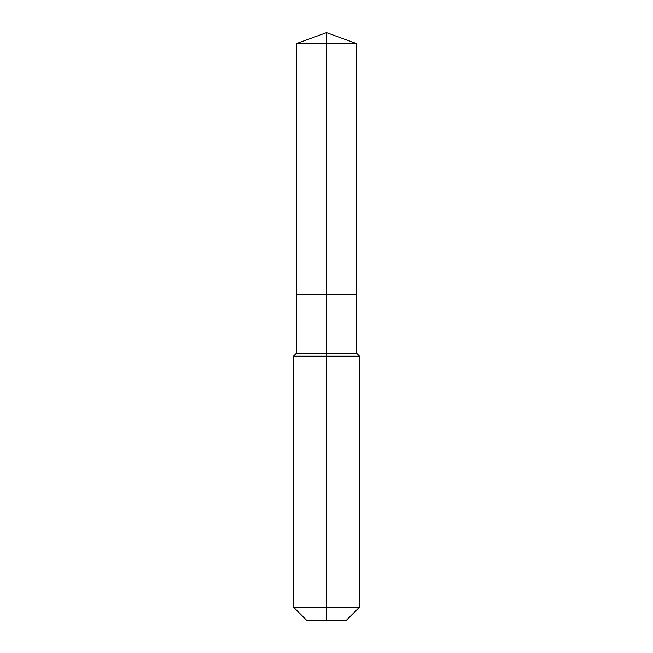 <?xml version="1.0" encoding="UTF-8"?>
<svg xmlns="http://www.w3.org/2000/svg" width="653" height="653" viewBox="0 0 653 653"><rect width="100%" height="100%" fill="white"/><g stroke="black" fill="none" stroke-linecap="round" stroke-linejoin="round"><path stroke-width="0.98" d="M293.483 607.143L359.517 607.143L346.31 620.35L306.69 620.35L293.483 607.143L293.483 356.212L326.5 356.212L326.5 353.24L296.454 353.24L296.454 294.511L326.5 294.511L326.5 43.588L356.546 43.588L326.5 32.65L326.5 43.588L296.454 43.588L296.454 294.511L356.546 294.511L356.546 43.588M326.5 353.24L356.546 353.24L356.546 294.511L326.5 294.511L326.5 353.24M326.5 620.35L326.5 356.212L359.517 356.212L356.546 353.24M326.5 32.65L296.454 43.588M359.517 607.143L359.517 356.212M296.454 353.24L293.483 356.212"/></g></svg>
